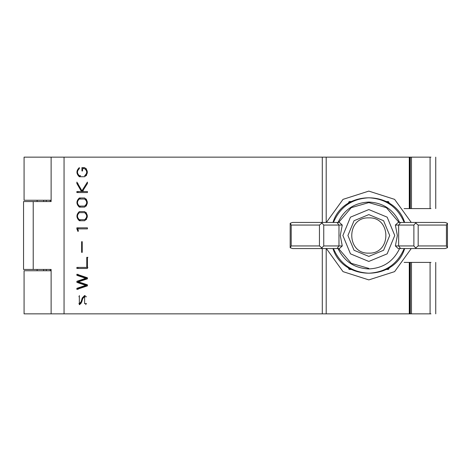 <?xml version="1.0" encoding="UTF-8"?>
<svg xmlns="http://www.w3.org/2000/svg" width="471" height="471" viewBox="0 0 471 471"><rect width="100%" height="100%" fill="white"/><g stroke="black" fill="none" stroke-linecap="round" stroke-linejoin="round"><path stroke-width="0.71" d="M447.421 247.74L446.431 245.944L418.177 245.944L415.669 247.94L416.547 248.558L445.024 248.558L447.421 247.74M326.379 248.558L343.023 271.637L368.817 279.898L394.61 271.637L411.248 248.558L445.024 248.558L403.694 248.558M403.694 222.442L445.024 222.442L416.547 222.442L415.669 223.06L418.177 225.056L446.431 225.056L447.421 223.26L447.45 223.607L447.421 223.26L445.024 222.442L411.248 222.442L394.61 199.363L368.817 191.102L343.023 199.363L326.379 222.442M338.608 222.442L351.248 207.67L368.817 202.595L386.379 207.67L399.019 222.442M368.817 268.405L351.248 263.33L338.608 248.558M351.407 201.547L349.211 201.547L348.116 203.448M348.116 267.552L349.211 269.453L351.407 269.453M386.226 269.453L388.416 269.453L389.517 267.552M389.517 203.448L388.416 201.547L386.226 201.547M321.964 247.94L319.45 245.944L291.202 245.944L290.207 247.74L292.603 248.558L321.087 248.558L323.748 245.944L338.979 245.944L337.018 248.558L339.438 248.558L342.258 245.944L340.28 235.5L342.258 225.056L339.438 222.442L292.603 222.442L290.207 223.26L291.202 225.056L319.45 225.056L321.964 223.06L321.087 222.442M290.207 247.74L290.183 247.393M333.939 248.558L292.603 248.558M321.087 248.558L337.018 248.558M338.037 248.558L333.439 248.558C340.139 264.084 351.931 272.297 368.817 273.209C385.696 272.297 397.489 264.084 404.189 248.558L399.596 248.558C393.373 261.452 383.111 268.246 368.817 268.935C354.516 268.246 344.254 261.452 338.037 248.558M342.258 225.056L338.979 225.056L338.979 245.944L342.258 245.944M292.603 222.442L333.939 222.442M290.183 223.607L290.207 223.26M337.018 222.442L338.979 225.056L323.748 225.056L321.964 223.06M333.439 222.442L338.037 222.442C344.254 209.548 354.516 202.754 368.817 202.065C383.111 202.754 393.373 209.548 399.596 222.442L404.189 222.442C397.489 206.916 385.696 198.703 368.817 197.791C351.931 198.703 340.139 206.916 333.439 222.442M415.669 247.94L413.879 245.944L398.654 245.944L400.615 248.558L416.547 248.558M416.547 222.442L400.615 222.442L398.654 225.056L398.654 245.944L395.375 245.944L398.195 248.558L400.615 248.558M395.375 245.944L397.353 235.5L395.375 225.056L398.195 222.442L400.615 222.442M415.669 223.06L413.879 225.056L395.375 225.056M430.971 262.4L404.136 262.4M404.136 208.6L430.971 208.6M430.971 157.149L326.197 157.149L326.197 222.442M84.621 175.707C87.394 173.352 87.394 171.002 84.621 168.653L82.537 168.653L82.537 170.979L81.93 170.979L81.93 167.605L84.621 167.605C88.224 170.655 88.224 173.705 84.621 176.749L79.346 176.749C76.149 173.705 76.149 170.655 79.346 167.605L79.346 168.653C76.867 171.002 76.867 173.352 79.346 175.707L80.629 175.707M83.255 167.605L83.255 168.653M79.346 168.188L78.892 168.753M78.892 175.606L80.629 176.749M84.621 168.653L86.517 168.83M86.517 175.53L85.881 175.707M82.537 170.979L81.93 170.979M86.517 199.198L84.621 199.021C87.394 201.37 87.394 203.719 84.621 206.068L86.517 205.892M84.621 206.068L79.346 206.068C76.867 203.719 76.867 201.37 79.346 199.021L84.621 199.021M85.881 199.021L80.629 199.021M84.621 197.973C88.224 201.023 88.224 204.067 84.621 207.116L79.346 207.116C76.149 204.067 76.149 201.023 79.346 197.973L84.621 197.973M80.629 206.068L85.881 206.068M80.629 197.973L78.892 199.115M78.892 205.974L80.629 207.116M81.63 252.362L81.63 241.688L82.231 241.688L82.231 252.362L81.63 252.362L82.231 252.362M81.63 241.688L82.231 241.688M86.923 285.349L85.716 285.349L76.879 282.359L78.003 282.359L86.923 285.349L78.003 288.334L78.003 289.4M76.879 282.359L76.879 281.293L78.003 281.293L78.003 282.359M76.879 281.293L85.716 278.308L86.923 278.308L78.003 281.293M85.716 278.308L76.879 275.323L78.003 275.323L86.923 278.308M78.003 274.257L78.003 275.323M76.879 275.323L76.879 274.257L87.423 277.778L87.423 278.838L78.357 281.829L87.423 284.814L87.423 285.879L76.879 289.4L76.879 288.334L78.003 288.334M76.879 288.334L85.716 285.349M86.517 303.477L84.621 303.654L84.621 296.6L82.772 298.49L81.63 302.247L79.346 304.696L79.346 295.553L79.346 303.654L81.1 301.764L82.231 298.002L84.621 295.553L84.621 303.654M84.621 296.6L86.517 296.777M79.346 296.135L78.892 296.701M78.892 303.554L79.976 304.554M81.024 303.583L79.346 303.654M85.269 295.682L84.15 296.689M85.881 303.654L85.881 304.696M78.003 267.416L78.003 268.464L87.423 268.464L76.879 268.464L76.879 267.416L87.906 267.416M86.776 267.416L86.776 257.343L87.906 257.343M86.776 257.343L87.423 257.343L87.423 268.464M86.517 212.821L84.621 212.645C87.394 214.994 87.394 217.343 84.621 219.698L86.517 219.521M84.621 219.698L79.346 219.698C76.867 217.343 76.867 214.994 79.346 212.645L84.621 212.645M85.881 212.645L80.629 212.645M84.621 211.597C88.224 214.646 88.224 217.696 84.621 220.74L79.346 220.74C76.149 217.696 76.149 214.646 79.346 211.597L84.621 211.597M80.629 219.698L85.881 219.698M78.892 219.598L80.629 220.74M78.003 183.513L76.879 183.513L76.879 182.071L81.93 190.808L83.255 190.808M81.93 190.808L87.423 182.071L87.423 183.513L82.366 191.526L87.423 191.526L83.691 191.526M87.423 191.526L87.423 192.574L76.879 192.574L76.879 191.526L82.819 191.526M78.003 191.526L78.003 192.574L87.423 192.574M82.39 190.808L82.596 191.155M81.495 191.526L76.879 183.513M78.769 228.882L87.423 228.882L77.585 228.882L78.427 230.843L77.986 231.496L76.879 228.882L78.003 228.882L78.003 227.834L87.423 227.834L87.423 228.882M76.879 228.882L76.879 227.834L87.423 227.834M322.294 222.442L322.294 157.149L51.127 157.149L51.127 201.547L23.55 201.547L23.55 269.453L51.127 269.453L51.127 313.851L409.293 313.851L409.293 262.4L409.835 262.4L409.817 313.851L430.971 313.851M35.825 201.547L51.127 201.547M51.127 269.453L35.825 269.453M409.817 208.6L410.276 208.6L410.276 157.149L409.293 157.149L409.293 208.6L409.835 208.6L409.817 157.149L409.817 208.6M410.276 262.4L409.817 262.4L409.817 313.851L410.276 313.851L410.276 262.4L409.817 262.4M410.276 157.149L409.817 157.149M409.293 313.851L409.835 313.851M322.294 157.149L326.197 157.149M368.817 256.395L354.039 250.272L347.922 235.5L354.039 220.728L368.817 214.605L383.588 220.728L389.711 235.5L383.588 250.272L368.817 256.395M368.817 217.873C346.085 216.901 346.085 254.099 368.817 253.127C391.548 254.099 391.548 216.901 368.817 217.873M46.27 200.24L46.27 201.547M46.27 269.453L46.27 270.76M50.191 270.76L50.191 269.453M50.191 201.547L50.191 200.24M43.662 270.76L43.662 269.453M43.662 201.547L43.662 200.24M51.127 157.149L24.074 157.149L24.074 200.24L51.127 200.24M51.127 270.76L24.074 270.76L24.074 313.851L51.127 313.851M209.501 157.149L340.086 157.149L209.501 157.149M323.748 225.056L323.748 245.944M291.202 225.056L291.202 245.944M319.45 245.944L319.45 225.056M394.757 235.5L387.156 253.845L368.817 261.44L350.471 253.845L342.876 235.5L350.471 217.155L368.817 209.56L387.156 217.155L394.757 235.5M413.879 245.944L413.879 225.056M446.431 245.944L446.431 225.056M418.177 225.056L418.177 245.944M81.1 301.764L81.777 301.764M82.231 298.002L82.949 298.002M322.294 313.851L322.294 248.558M64.05 157.149L64.05 313.851M33.223 269.453L33.223 201.547M430.076 262.4L430.076 313.851M430.076 157.149L430.076 208.6M411.471 262.4L411.471 313.851M411.471 157.149L411.471 208.6M326.197 248.558L326.197 313.851M290.183 223.554L290.183 247.446M404.666 248.558C394.704 281.393 342.923 281.393 332.968 248.558M447.45 223.554L447.45 247.446M404.666 222.442C394.704 189.607 342.923 189.607 332.968 222.442M435.74 262.4L435.74 313.851M435.74 208.6L435.74 157.149M37.132 270.76L37.132 269.453M37.132 201.547L37.132 200.24"/></g></svg>
